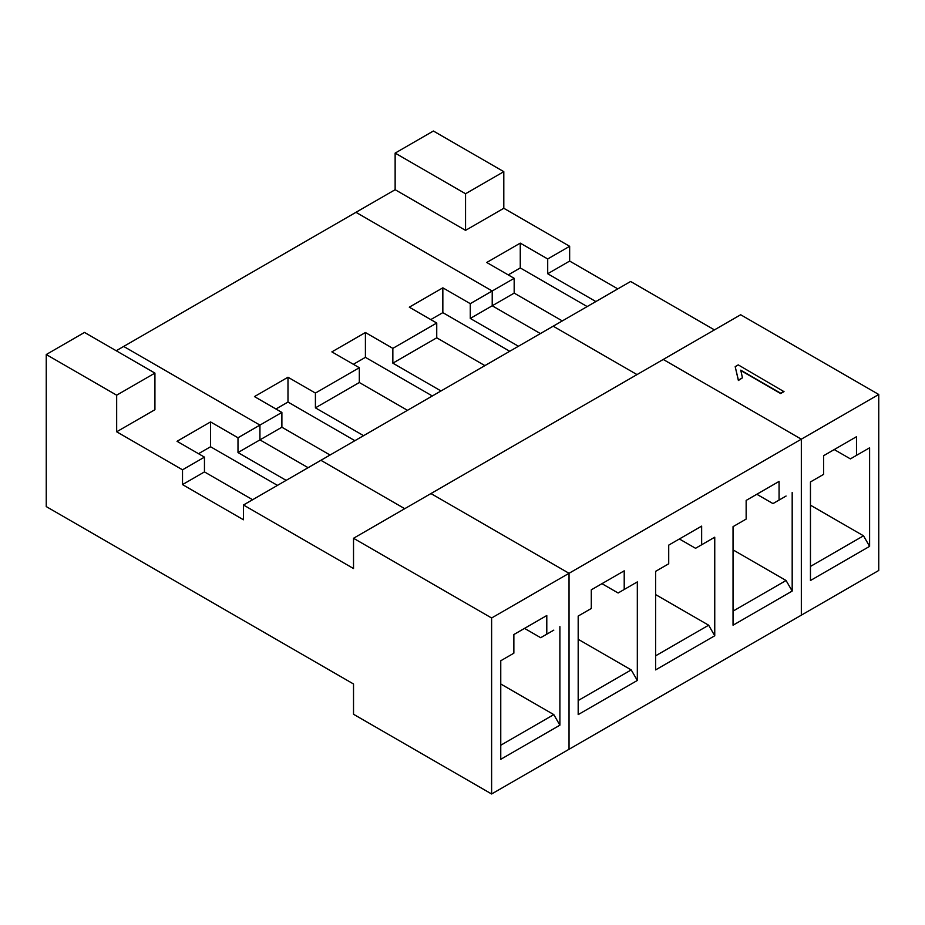 <?xml version="1.0" encoding="UTF-8"?>
<svg xmlns="http://www.w3.org/2000/svg" width="925" height="925" viewBox="0 0 925 925"><rect width="100%" height="100%" fill="white"/><g stroke="black" fill="none" stroke-linecap="round" stroke-linejoin="round"><path stroke-width="1.39" d="M395.137 153.099L465.553 193.753L503.801 171.668L433.386 131.015L395.137 153.099L395.137 189.706L355.963 212.322L492.216 290.993L492.216 305.782L540.385 333.578L492.216 305.782L470.27 318.443L470.27 303.666L442.844 287.825L442.844 312.638L430.796 319.587M46.25 354.529L116.666 395.183L154.926 373.099L84.51 332.433L46.25 354.529L46.25 506.588L353.523 683.991L353.523 714.262L491.614 793.985L569.037 749.285L569.037 573.292L430.946 493.557L663.237 359.455L801.327 439.178L491.614 617.993L353.523 538.269L353.523 568.54L243.472 505.004L320.906 460.303L404.734 508.692L320.906 460.303L553.185 326.19L637.013 374.59L553.185 326.19L630.619 281.489L714.447 329.89M878.75 394.478L801.327 439.178L801.327 615.171L878.75 570.471L878.75 394.478L740.659 314.754L663.237 359.455L801.327 439.178L801.327 615.171L569.037 749.285L569.037 573.292L430.946 493.557L353.523 538.269M442.844 287.825L409.301 307.181L436.739 323.022L436.739 337.81L484.908 365.618M436.739 337.81L392.847 363.155L392.847 348.367L365.41 332.526L365.41 357.339L353.373 364.3M441.005 390.963L392.847 363.155M617.808 288.877L569.65 261.07L569.65 246.293L547.704 258.965L520.266 243.125L486.735 262.48L514.173 278.321L492.216 290.993L355.963 212.322L116.215 350.748M277.465 485.382L210.553 446.752L210.553 421.927L237.991 437.768L259.937 425.095L123.672 346.436L259.937 425.095L259.937 439.884L259.937 425.095L281.882 412.434L281.882 427.211L330.052 455.019M365.41 332.526L331.878 351.882L359.316 367.722L315.413 393.067L287.987 377.227L254.456 396.594L281.882 412.434M436.739 323.022L392.847 348.367M514.173 278.321L514.173 293.109L492.216 305.782L492.216 290.993L470.27 303.666M509.744 351.269L442.844 312.638M518.439 346.251L470.27 318.443M786.077 496.031L779.07 500.078L779.07 481.416L772.976 484.943M779.07 500.078L772.976 503.593L756.812 494.262M733.039 549.878L786.077 580.507L792.182 591.063L792.182 492.505M733.039 611.124L786.077 580.507M792.182 591.063L733.039 625.207L733.039 526.649L746.151 519.087L746.151 500.425L779.07 481.416M655.617 594.59L708.654 625.207L714.747 635.764L714.747 537.205L701.647 544.779L701.647 526.117L695.542 529.643M714.747 635.764L655.617 669.908L655.617 571.349L668.717 563.788L668.717 545.126L701.647 526.117M578.183 639.291L631.22 669.908L637.325 680.465L637.325 581.906L624.213 589.479L624.213 570.829L618.12 574.344M637.325 680.465L578.183 714.609L578.183 616.05L591.295 608.488L591.295 589.826L624.213 570.829M359.316 367.722L359.316 382.511L407.474 410.318M359.316 382.511L315.413 407.856L315.413 393.067M363.583 435.663L315.413 407.856M432.322 395.969L365.41 357.339M708.654 540.732L714.747 537.205M701.647 544.779L695.542 548.294L679.389 538.974M655.617 655.825L708.654 625.207M308.106 467.692L259.937 439.884L308.106 467.692M281.882 427.211L237.991 452.556L286.149 480.364M275.939 409L287.987 402.051L287.987 377.227M354.888 440.682L287.987 402.051M631.22 585.433L637.325 581.906M624.213 589.479L618.12 592.994L601.955 583.675M578.183 700.537L631.22 669.908M395.137 189.706L465.553 230.36L465.553 193.753M503.801 171.668L503.801 208.275L465.553 230.36M569.65 246.293L503.801 208.275M810.462 505.177L863.511 535.806L869.604 546.363L869.604 447.804L856.492 455.366L856.492 436.716L850.399 440.231M869.604 546.363L810.462 580.507L810.462 481.948L823.574 474.375L823.574 455.724L856.492 436.716M569.65 261.07L547.704 273.742L547.704 258.965M595.862 301.55L547.704 273.742M514.173 293.109L562.331 320.917M520.266 243.125L520.266 267.938L587.178 306.568M863.511 451.319L869.604 447.804M856.492 455.366L850.399 458.892L834.246 449.562M508.23 274.887L520.266 267.938M810.462 566.424L863.511 535.806M783.984 391.287L780.631 393.183L740.752 370.162L742.451 377.805L738.393 380.14L735.19 366.658L738.254 364.889L783.984 391.645L780.631 393.53L740.752 370.509M742.451 377.805L738.393 380.499L735.19 366.658M243.472 505.004L243.472 519.781L182.514 484.584L182.514 469.808L116.666 431.79L154.926 409.706L154.926 373.099M182.514 469.808L204.46 457.135L177.022 441.294L210.553 421.927M491.614 617.993L491.614 793.985M116.666 395.183L116.666 431.79M252.617 499.72L204.46 471.912L204.46 457.135M182.514 484.584L204.46 471.912M237.991 437.768L237.991 452.556M553.798 630.133L546.791 634.18L546.791 615.53L513.861 634.538L513.861 653.189L500.76 660.762L500.76 759.309L559.891 725.177L559.891 626.618M524.533 628.376L540.686 637.707L546.791 634.18M210.553 446.752L198.517 453.701M546.791 615.53L540.686 619.045M500.76 683.991L553.798 714.609L559.891 725.177M553.798 714.609L500.76 745.238"/></g></svg>
